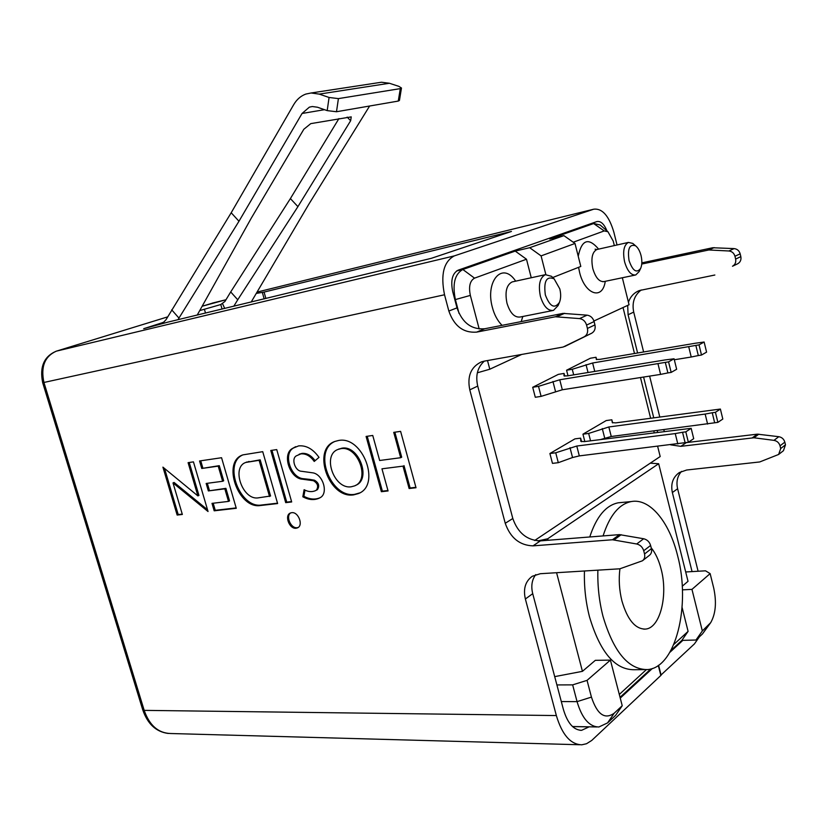 <?xml version="1.0" encoding="UTF-8"?>
<svg xmlns="http://www.w3.org/2000/svg" width="827" height="827" viewBox="0 0 827 827"><rect width="100%" height="100%" fill="white"/><g stroke="black" fill="none" stroke-linecap="round" stroke-linejoin="round"><path stroke-width="1.24" d="M605.261 281.304C602.542 300.852 584.772 294.298 579.593 272.383L578.58 267.328M522.829 316.483L521.186 321.6M502.041 325.352C497.492 320.711 494.257 314.705 492.354 307.344C485.067 281.283 502.34 260.867 515.676 281.149M256.546 293.368L264.061 292.086L511.427 231.457L431.312 258.324L167.509 322.22L143.702 328.691L161.834 322.881L162.061 323.677M338.45 440.512C362.764 435.343 381.381 485.139 358.38 493.585L353.646 494.866C328.877 499.063 311.355 449.164 334.987 441.422L338.45 440.512M334.584 441.587C312.771 451.18 330.821 498.423 354.669 494.339L359.724 492.902M315.108 460.701C311.252 455.408 306.869 452.969 301.948 453.403L299.116 454.323M314.229 461.445C310.352 455.987 305.918 453.465 300.904 453.878L296.841 455.615C290.804 457.91 294.825 471.173 301.586 471.287L313.34 472.92C323.109 475.029 328.34 492.892 320.556 497.461L318.85 498.34C313.846 500.376 308.502 499.859 302.827 496.789L304.119 489.698C308.047 491.807 311.738 492.168 315.201 490.783L316.379 490.184C318.726 486.472 317.754 483.319 313.454 480.714L302.661 479.236C289.584 478.75 281.552 453.496 292.851 448.255L298.64 445.887C306.279 445.205 313.071 449.04 319.005 457.383L314.229 461.445M295.704 446.673L292.851 448.255M291.662 512.688C298.371 511.531 303.705 525.527 297.451 527.874L296.107 528.236C289.357 529.301 284.116 515.314 290.411 513.019L291.662 512.688M290.732 512.885C285.408 516.11 290.866 528.711 297.141 527.688L298.154 527.471M164.128 323.099L163.705 322.148L166.02 319.708L231.198 212.766L293.657 104.719C296.728 99.488 300.77 95.942 305.794 94.082L311.097 92.986L319.263 94.113L389.403 83.258L381.474 82.235L378.239 82.731M338.067 449.423L341.778 448.213C358.846 444.688 371.747 479.536 355.579 485.366M351.372 486.752C334.077 489.791 321.703 454.871 338.181 449.381L340.734 448.699C357.802 445.184 370.723 480.053 354.556 485.894L351.372 486.752M324.494 109.681L302.051 113.475L309.37 107.148L312.317 106.528L317.434 107.221L327.192 110.622L336.496 111.738L338.408 98.609L329.074 97.472L319.263 94.113M603.079 535.917C609.623 515.531 619.02 504.077 631.239 501.565C649.815 497.957 669.394 521.899 677.644 555.837C690.979 605.271 675.783 668.102 647.293 669.581C628.272 669.539 613.5 651.759 602.976 616.26C599.162 601.281 597.466 585.919 597.88 570.154M584.451 570.981C583.996 586.643 585.671 601.901 589.475 616.777C599.988 652.027 614.823 669.684 633.989 669.725L644.016 669.622M640.646 268.424C636.563 273.551 632.696 270.925 629.047 260.526C627.373 248.7 629.543 243.789 635.57 245.805C638.01 247.697 639.84 250.963 641.059 255.605C642.228 260.763 642.093 265.033 640.646 268.424L639.106 271.607L635.736 274.967C631.063 275.453 627.352 271.06 624.592 261.787C622.586 251.449 623.858 244.999 628.406 242.414L632.769 243.407L634.03 244.482M559.476 302.341C554.566 309.184 549.841 306.703 545.324 294.877C543.556 281.139 546.502 275.794 554.142 278.854L559.817 288.923C561.047 294.102 560.933 298.578 559.476 302.341L558.101 305.566L553.47 310.404C547.877 311.066 543.515 306.362 540.382 296.273C538.15 284.881 539.804 277.676 545.344 274.678L551.454 276.28L553.149 277.903M651.2 547.794C655.532 553.129 658.85 560.261 661.145 569.193C668.247 595.409 660.08 628.21 645.473 629.089C635.281 629.161 627.435 619.774 621.925 600.929C619.258 590.199 618.596 579.479 619.919 568.79M642.837 560.468L649.319 555.413C651.345 553.832 652.038 551.578 651.418 548.652L650.611 545.448C649.474 541.84 647.148 539.607 643.644 538.749L619.495 534.624L540.413 540.868C527.088 540.424 517.888 532.97 512.812 518.508L477.727 386.085C475.339 375.541 477.541 367.219 484.333 361.12L563.115 347.051L584.151 336.816C587.077 335.069 588.162 332.278 587.428 328.433L586.57 325.063C585.382 321.289 583.035 319.129 579.52 318.591L555.362 316.772L476.641 332.123C463.378 333.095 454.116 326.065 448.844 311.035L444.523 294.774C440.45 274.523 443.727 261.559 454.343 255.884L593.734 209.2C602.294 208.208 608.992 215.857 613.851 232.16L617.035 244.978M734.107 248.607L728.856 250.984C731.967 251.346 734.004 253.103 734.955 256.256L735.627 259.078C736.185 262.304 735.141 264.692 732.495 266.242L737.705 263.761C740.351 262.221 741.385 259.843 740.837 256.639L740.175 253.837C739.224 250.705 737.198 248.968 734.107 248.607L712.698 247.738L641.835 262.872M643.623 351.971L633.709 312.089C631.807 302.692 634.309 295.311 641.225 289.967M659.76 416.911L649.619 376.109M779.003 454.168L783.448 450.705L785.474 444.833L784.833 442.135C783.913 439.096 781.908 437.287 778.807 436.697L757.367 434.154L683.609 442.931M664.463 431.332L663.585 429.751M698.102 571.24L677.602 488.747C676.072 481.883 677.375 476.094 681.541 471.369M699.435 636.78L694.432 643.892L660.783 675.214M641.752 264.051L708.832 249.971L714.177 247.614M728.856 250.984L708.832 249.971M714.848 275.019L639.436 290.525C634.082 292.644 630.412 296.552 628.437 302.248M637.607 352.995L628.086 314.767L627.672 305.39M653.723 417.728L643.592 377.05M686.069 442.796L680.807 446.332L670.635 444.833M657.744 432.201L657.083 430.598M680.807 446.332L753.914 437.772L758.855 434.165M778.807 436.697L773.958 440.357L753.914 437.772M773.958 440.357C777.08 440.956 779.096 442.776 780.026 445.836L780.678 448.554L778.641 454.457L759.724 461.952L686.658 470.015L679.329 472.548C672.889 477.189 670.563 483.847 672.361 492.551L692.054 571.591M669.901 652.317L682.864 640.356M658.592 665.249L661.124 675.214M658.292 665.446L660.845 675.473L591.729 740.454L586.508 743.742L581.763 744.807C570.558 744.476 562.081 734.727 556.354 715.562L525.372 598.996C523.067 588.824 525.383 581.236 532.33 576.233L540.341 573.711L619.857 568.8L642.434 560.789C644.46 559.197 645.163 556.933 644.533 553.987L643.716 550.751C642.569 547.123 640.232 544.859 636.707 543.99L612.435 539.762L533.001 545.861C519.625 545.375 510.373 537.85 505.245 523.274L469.788 389.848C467.048 376.223 470.914 366.909 481.366 361.906L484.291 361.13M199.855 310.559L220.778 304.532L222.081 309.071M572.553 726.582L589.041 726.881L581.619 730.324C573.556 730.117 567.477 723.139 563.383 709.401L532.722 593.672C530.872 586.147 531.885 579.789 535.741 574.6M620.25 698.102L652.358 668.485M338.936 118.581L290.391 198.583L297.916 206.636L237.742 299.767L230.702 291.931L224.944 301.452L220.788 304.532M163.705 322.148L161.844 322.881M606.987 230.909C604.113 223.972 600.753 220.861 596.898 221.564L458.117 270.181C452.276 273.406 450.488 280.591 452.731 291.735L457.011 307.871L448.844 311.035M564.665 346.534L591.667 333.24C594.582 331.503 595.678 328.722 594.944 324.908L594.096 321.569C592.928 317.837 590.592 315.697 587.098 315.159L563.053 313.392L484.663 328.764C471.452 329.746 462.231 322.788 457.011 307.871M379.665 460.494L400.682 457.713L393.735 432.366L400.609 431.363L416.022 487.734L409.117 488.53L402.987 466.139L381.96 468.816L388.07 490.938L381.381 491.703L366.092 436.439L372.75 435.457L379.665 460.494M291.683 501.958L285.708 502.64L270.78 450.477L276.735 449.599L291.683 501.958M262.728 451.666L277.624 503.56L260.515 505.514C238.145 509.37 221.46 461.456 242.983 454.86L262.728 451.666M218.214 466.139L201.767 468.475L199.565 460.97L221.553 457.724L236.274 508.295L214.183 510.817L212.001 503.364L228.5 501.4L224.83 488.829L208.352 490.928L206.161 483.454L222.628 481.273L218.214 466.139L219.279 465.663L201.767 468.475M162.919 467.141L197.88 495.9L188.091 462.655L193.446 461.869L208.042 511.52L173.008 482.927L182.353 514.456L177.143 515.056L162.919 467.141M222.608 303.819L224.717 308.44M237.742 299.767L233.772 306.259M290.391 198.583L230.702 291.931M251.17 302.062L309.029 203.876L369.617 106.021M171.706 309.836L178.963 318.085L178.022 319.687M197.229 315.056L251.232 218.214L303.809 129.281L310.776 123.626L351.237 116.876L350.648 120.721L297.916 206.636M534.666 540.486L660.184 456.545L657.661 446.404M654.229 432.645L653.816 431.012M650.611 418.152L640.48 377.536M634.495 353.522L623.031 307.541M682.399 589.847L691.961 589.372L710.135 573.607L705.524 570.816L685.697 571.964M691.961 589.372L702.33 630.949L710.703 622.648L702.474 633.937L695.983 640.026L681.861 640.377L670.976 650.404M607.587 722.891L614.172 713.236L622.224 705.72L615.65 715.334L607.587 722.891L598.872 726.995C589.279 726.778 582.001 718.322 577.06 701.637L572.646 684.87L556.902 684.932M650.839 668.95L620.043 697.316M459.026 313.381L455.388 299.612C452.245 284.033 454.736 273.995 462.851 269.499L515.231 251.098L529.683 247.707L563.9 235.633L549.717 238.982L593.755 223.507L600.144 224.975L601.839 226.453M394.851 432.211L401.695 457.197L400.682 457.713M367.219 436.274L382.394 491.166L381.381 491.703M382.394 491.166L387.956 490.525M402.987 466.139L381.96 468.816M404 465.611L410.13 487.982L409.117 488.53M410.13 487.982L415.909 487.32M304.987 490.153L303.86 496.272L302.827 496.789M303.86 496.272C309.536 499.343 314.88 499.849 319.884 497.813L320.132 497.699M293.905 447.779C282.607 453.02 290.639 478.244 303.705 478.73L302.661 479.236M303.705 478.73L310.001 479.433L308.957 479.939M316.379 490.184L317.423 489.667C319.77 485.966 318.788 482.813 314.487 480.208L310.001 479.433M316.255 490.256L317.423 489.667M271.938 450.312L286.752 502.123L285.708 502.64M286.752 502.123L291.569 501.565M242.766 454.943C222.887 463.337 240.016 508.77 261.57 505.008L277.51 503.178M202.842 468.01L200.734 460.794M219.279 465.663L223.693 480.797L222.628 481.273M228.5 501.4L229.555 500.904L225.895 488.343L208.352 490.928M209.417 490.442L207.329 483.299M225.895 488.343L224.83 488.829M213.17 503.229L215.247 510.311L214.183 510.817M215.247 510.311L236.16 507.912M189.249 462.479L198.945 495.414L197.88 495.9M164.532 468.464L178.208 514.559L177.143 515.056M178.208 514.559L182.25 514.094M207.515 509.721L174.083 482.451L173.008 482.927M389.403 83.258L398.893 86.37L401.477 88.024L400.309 88.623L338.408 98.609M231.198 212.766L238.972 221.254L178.963 318.085M302.051 113.475L238.972 221.254M586.064 225.357L593.631 223.548L604.227 230.919L607.928 231.715L613.231 241.112L614.337 245.588M622.338 277.748L629.058 304.75L593.941 321M532.702 387.284L538.511 386.343L541.106 396.371L535.296 397.27L532.702 387.284L558.328 374.373L564.055 373.432L564.748 376.14M555.734 452.793L558.297 462.686L552.467 463.378L549.903 453.516L555.734 452.793L576.781 446.032L579.313 455.894L688.374 442.259L693.708 438.672L691.165 428.314L584.203 441.618L580.781 441.308L580.647 438.134L581.567 441.721M580.647 438.134L574.91 438.879L549.903 453.516M584.834 441.535L582.942 434.185L588.659 433.431L608.837 426.97L611.256 436.501L717.877 422.37L722.808 419.041L720.389 409.055L615.743 422.876L612.3 422.638L611.835 419.796L612.631 422.907M611.835 419.796L606.212 420.571L582.942 434.185M567.994 375.789L566.567 370.227L590.395 358.225L596.019 357.274L596.608 359.621M650.249 463.182L658.674 463.73L688.023 581.309L682.234 586.25M710.135 573.607L713.742 588.162C716.72 602.294 715.706 613.789 710.703 622.648M681.861 640.377L688.095 631.363L673.85 644.429M646.352 669.643L619.299 694.442M702.33 630.949L695.983 640.026M487.506 360.551L489.791 369.224L477.344 372.801M531.254 277.758L526.489 259.233L474.533 278.151C469.943 280.767 468.547 286.514 470.346 295.404L479.195 329.001M622.224 705.72L610.409 660.101L587.056 680.363L572.646 684.87M610.409 660.101L595.326 660.339L582.435 671.338L556.581 572.708M554.7 676.631L582.435 671.338M587.056 680.363L591.439 697.109L577.06 701.637L561.306 701.554M245.96 462.407L260.185 459.833L270.574 496.004L258.303 497.844C242.683 500.635 230.909 467.09 245.919 462.417L259.12 460.319L269.53 496.51M401.477 88.024L399.441 100.449L398.263 101.07L336.496 111.738M489.791 369.224L521.713 354.442M604.227 230.919L573.225 242.218M578.228 256.236C581.712 239.592 588.514 237.215 598.634 249.123M538.511 386.343L559.755 379.779L668.567 361.854L674.077 358.784L665.125 359.931L567.363 375.892L563.993 375.882L564.055 373.432M558.297 462.686L572.542 457.527L579.313 455.894M658.674 463.73L547.691 538.791L537.829 540.899M590.55 440.812L588.659 433.431M600.795 439.488L611.256 436.501M566.567 370.227L572.263 369.276L592.628 363.001L699.032 344.869L704.128 342.027L695.352 343.236L599.699 359.394L596.308 359.435L596.019 357.274M572.263 369.276L573.69 374.858M682.099 607.463L688.095 631.363M548.074 540.258L547.691 538.791M621.594 502.475L618.203 502.806C605.881 505.318 596.401 516.71 589.754 536.971M614.172 713.236C604.775 719.841 597.197 714.466 591.439 697.109M552.787 277.51L580.802 266.449L575.003 243.469L563.9 235.633M575.003 243.469L541.085 255.894L529.683 247.707M526.489 259.233L515.231 251.098M541.085 255.894L545.851 274.554M260.185 459.833L259.12 460.319M668.567 361.854L671.173 372.408L676.651 369.266L674.077 358.784M671.173 372.408L667.896 372.915L665.301 362.381M667.896 372.915L660.597 374.393L658.003 363.87M660.597 374.393L562.319 389.765L541.106 396.371M688.374 442.259L685.81 431.849L691.165 428.314M685.81 431.849L682.533 432.263L685.107 442.662M682.533 432.263L675.245 433.586L677.809 443.965M675.245 433.586L576.781 446.032M717.877 422.37L715.427 412.322L720.389 409.055M715.427 412.322L712.233 412.756L714.673 422.783M712.233 412.756L705.152 414.069L707.602 424.075M705.152 414.069L608.837 426.97M699.032 344.869L701.503 355.041L706.578 352.137L704.128 342.027M701.503 355.041L698.319 355.558L695.848 345.407M698.319 355.558L691.227 357.016L688.757 346.885M691.227 357.016L674.315 359.766M597.487 249.382L596.825 249.527C592.184 252.101 590.84 258.479 592.825 268.641C595.585 277.769 599.348 282.069 604.103 281.552L635.095 275.102M513.04 281.728L512.13 281.924C506.486 284.912 504.77 292.003 506.972 303.199C510.104 313.102 514.508 317.702 520.193 317.01L552.57 310.58M212.374 303.095L225.988 299.736L202.274 306.207L213.924 302.703M257.342 292.014L593.724 209.2L257.342 292.014M707.343 250.085L712.698 247.738M734.955 256.256L740.175 253.837M735.627 259.078L740.837 256.639M732.495 266.242L737.705 263.761M633.709 312.089L628.086 314.767M752.415 437.762L757.367 434.154M780.026 445.836L784.833 442.135M780.678 448.554L785.474 444.833M677.602 488.747L672.361 492.551M556.354 715.562L144.187 710.372L43.965 382.57C40.564 366.868 44.689 356.396 56.308 351.165L167.664 316.875L56.308 351.165L454.343 255.884M525.372 598.996L532.722 593.672M444.523 294.774L42.694 382.736L142.73 709.814L144.187 710.372C149.47 725.434 158.298 733.146 170.651 733.518L579.613 744.745M42.694 382.736C39.469 366.878 44.007 356.354 56.308 351.165L55.978 351.268M264.061 292.086L265.88 298.516M205.51 313.061L204.372 309.153M484.663 328.764L476.641 332.123M470.346 295.404L454.85 299.725M563.053 313.392L555.362 316.772M557.026 316.679L564.717 313.299M587.098 315.159L579.52 318.591M586.57 325.063L594.096 321.569M594.944 324.908L587.428 328.433M584.151 336.816L591.667 333.24M477.727 386.085L469.788 389.848M505.245 523.274L512.812 518.508M540.413 540.868L533.001 545.861M619.495 534.624L612.435 539.762M614.11 539.855L621.17 534.707M643.644 538.749L636.707 543.99M643.716 550.751L650.611 545.448M651.418 548.652L644.533 553.987M313.454 480.714L314.487 480.208M260.515 505.514L261.57 505.008M347.154 117.114L350.648 120.721M329.074 97.472L327.192 110.622M708.811 624.902L702.474 633.937M474.533 278.151L462.851 269.499L456.638 270.936M400.309 88.623L398.263 101.07M247.935 461.911L248.999 461.425M562.319 389.765L559.755 379.779M555.506 391.46L552.943 381.485M572.542 457.527L569.999 447.676M604.702 438.093L602.283 428.572M594.758 371.426L592.628 363.001M588.038 372.522L586.033 364.655M603.483 281.676L602.79 281.718M359.394 493.057L358.38 493.585M381.474 82.235L311.097 92.986M339.225 448.885L338.181 449.381M142.73 709.814C147.609 724.007 156.117 731.885 168.253 733.456M262.335 292.427L264.175 298.929M597.053 726.964L572.48 726.519M581.619 730.324L580.078 730.293M319.884 497.813L318.85 498.34M300.067 453.889L299.023 454.374M593.755 223.507L586.167 225.316M607.928 231.715L600.144 224.975M246.984 461.942L245.919 462.417M628.406 242.414L596.825 249.527L595.099 249.185L595.947 249.537M545.344 274.678L512.182 281.914M631.239 501.565L618.203 502.806M635.57 245.805L632.769 243.407M554.142 278.854L551.454 276.28M643.737 629.14L645.473 629.089"/></g></svg>
